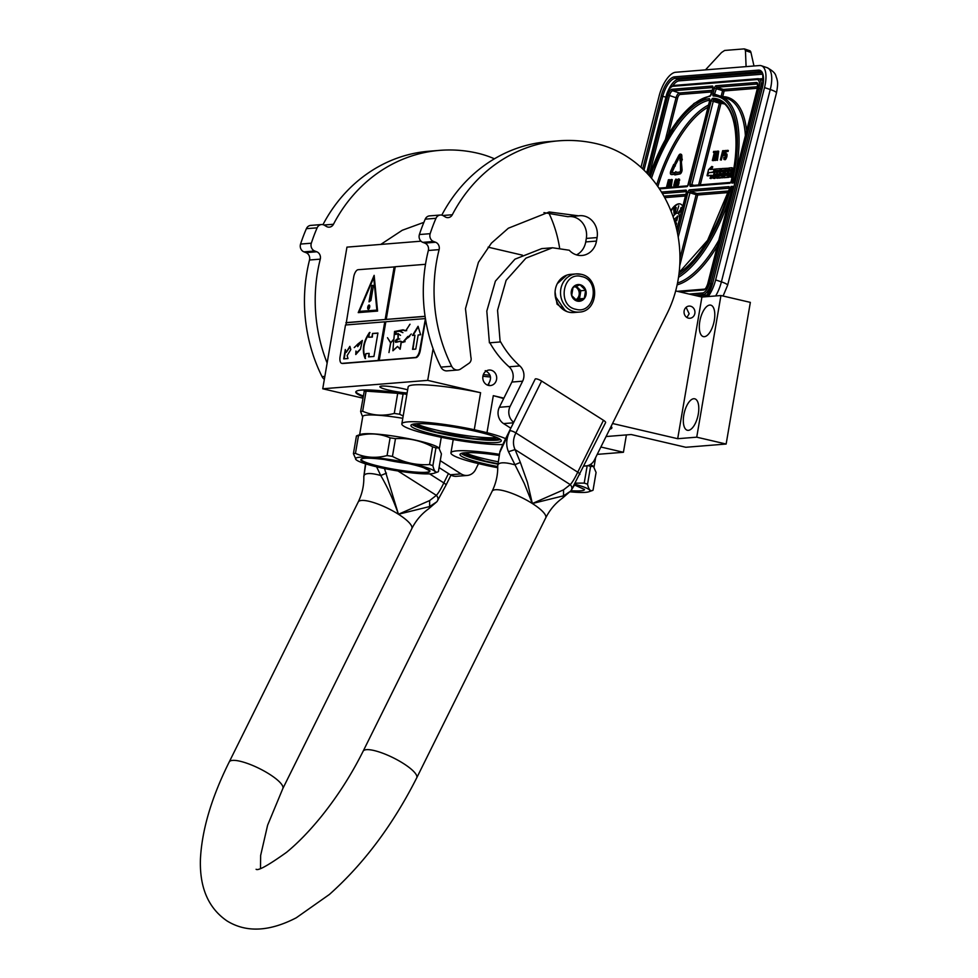 <?xml version="1.0" encoding="UTF-8"?>
<svg xmlns="http://www.w3.org/2000/svg" width="978" height="978" viewBox="0 0 978 978"><rect width="100%" height="100%" fill="white"/><g stroke="black" fill="none" stroke-linecap="round" stroke-linejoin="round"><path stroke-width="1.47" d="M487.826 385.234L488.315 384.22C492.032 378.315 491.005 373.792 485.235 370.662M488.352 384.904L488.804 384.183A42.726 5.281 -170.3 0 1 488.902 384.207M401.836 423.877L408.156 386.885A55.061 6.809 9.7 0 1 480.589 392.716L474.269 429.709A55.061 6.809 -170.3 0 0 401.836 423.877A55.061 6.809 -170.3 0 0 431.371 435.137A55.061 6.809 -170.3 0 0 502.851 444.525M505.638 438.67A55.061 6.809 -170.3 0 0 486.983 432.667L493.303 395.674A55.061 6.809 9.7 0 1 503.658 398.608M498.756 455.369A45.844 5.66 -170.3 0 0 460.027 454.415A45.844 5.66 -170.3 0 0 484.623 463.792A45.844 5.66 -170.3 0 0 497.729 466.555M497.729 467.716A55.061 6.809 -170.3 0 1 487.056 465.589L474.33 462.631A55.061 6.809 -170.3 0 1 450.944 452.863L453.217 439.562M499.037 454.244A55.061 6.809 -170.3 0 0 450.944 452.863M497.692 464.122A45.844 5.66 -170.3 0 1 485.015 461.457A45.844 5.66 9.7 0 1 461.237 453.425M497.79 461.702A43.68 5.403 -170.3 0 1 486.347 459.269A43.68 5.403 9.7 0 1 465.43 452.728M407.655 389.819A16.993 2.103 -170.3 0 0 404.281 388.963A16.993 2.103 -170.3 0 0 379.892 386.713A16.993 2.103 -170.3 0 0 389.012 390.185A16.993 2.103 -170.3 0 0 407.105 392.997M611.079 426.445A51.467 6.357 9.7 0 1 611.886 427.875A51.467 6.357 9.7 0 1 609.685 429.244M363.156 396.701A51.467 6.357 9.7 0 1 355.772 391.97A51.467 6.357 9.7 0 1 406.897 394.256M362.899 398.156L322.74 388.779L427.704 380.369L480.589 392.716M600.871 447.007L623.426 452.276L597.216 454.367M612.534 423.498L677.693 438.706L696.727 437.178L726.141 444.036L685.81 447.276L631.189 434.525L606.067 436.543M493.303 395.674L503.89 398.144M322.74 388.779L346.958 247.128L421.005 241.187M488.095 247.153L522.399 255.16M675.664 290.931L701.911 297.043L720.945 295.527L750.346 302.385L726.141 444.036M623.426 452.276L626.397 434.917M611.873 427.508A51.467 6.357 9.7 0 1 610.064 428.474M363.266 395.992A51.467 6.357 9.7 0 1 355.906 391.628M696.727 437.178L720.945 295.527M714.319 320.307A16.161 7.005 -76.9 0 0 710.737 305.148A16.161 7.005 -76.9 0 0 699.796 321.469A16.161 7.005 -76.9 0 0 703.39 336.615A16.161 7.005 -76.9 0 0 714.319 320.307M698.316 413.963A16.161 7.005 -76.9 0 0 694.722 398.804A16.161 7.005 -76.9 0 0 683.793 415.124A16.161 7.005 -76.9 0 0 687.375 430.271A16.161 7.005 -76.9 0 0 698.316 413.963M677.693 438.706L701.911 297.043M688.475 318.143A6.1 5.452 85.4 0 0 689.979 318.253A6.1 5.452 85.4 0 0 694.942 312.581A6.1 5.452 85.4 0 0 690.517 306.2A6.1 5.452 85.4 0 0 689.001 306.09A6.1 5.452 85.4 0 0 684.05 311.762A6.1 5.452 85.4 0 0 688.475 318.143M491.054 370.197A7.775 6.944 -94.6 0 1 496.69 378.327A7.775 6.944 -94.6 0 1 490.369 385.564A7.775 6.944 -94.6 0 1 488.45 385.418A7.775 6.944 -94.6 0 1 482.802 377.276A7.775 6.944 -94.6 0 1 489.122 370.051A7.775 6.944 -94.6 0 1 491.054 370.197M474.269 429.709L486.983 432.667M427.704 380.369L433.107 348.767M388.266 392.202L381.762 390.87L379.757 390.931L381.371 391.726M476.702 431.506A45.844 5.66 -170.3 0 0 410.919 425.43A45.844 5.66 -170.3 0 0 435.503 434.807A45.844 5.66 -170.3 0 0 501.286 440.882A45.844 5.66 -170.3 0 0 476.702 431.506M482.912 376.249A41.651 5.147 -170.3 0 0 490.479 376.995M416.322 423.731A43.68 5.403 9.7 0 0 437.239 430.271A43.68 5.403 -170.3 0 0 496.751 437.484M500.479 439.538A45.844 5.66 -170.3 0 1 435.907 432.459A45.844 5.66 9.7 0 1 412.117 424.428M483.364 374.586A39.254 4.853 -170.3 0 0 490.051 375.222M500.015 439.183L475.002 438.755L436.127 432.093L412.679 424.256M497.704 463.719L485.235 461.09L461.799 453.242M680.529 170.942L679.71 172.104L675.639 172.434L675.859 171.59L674.49 173.289L674.832 174.94L675.052 174.096L679.294 173.754A2.897 1.222 -71.4 0 0 681.299 170.881A2.897 1.222 -71.4 0 0 681.483 169.5L681.324 161.297L680.443 162.177L680.529 170.942M674.832 174.94L679.918 173.962A2.897 1.222 -71.4 0 0 681.923 171.089A2.897 1.222 -71.4 0 0 682.094 169.707L681.324 161.297M640.993 167.324L659.111 96.027A23.937 10.073 -71.4 0 1 675.676 72.262L759.564 65.538A23.937 10.073 -71.4 0 1 761.385 65.758L767.143 67.69A23.937 10.073 108.6 0 1 770.261 89.524L764.503 87.58L715.639 279.916A23.937 10.073 -71.4 0 1 708.243 296.542M764.503 87.58A23.937 10.073 -71.4 0 0 761.385 65.758M753.977 65.991L750.945 52.457A7.176 3.02 108.6 0 0 749.723 50.697L744.6 48.973M744.564 48.961L745.444 50.611L746.092 66.626M744.038 48.9L724.661 50.453L721.507 52.531L705.468 69.878M757.547 88.191L757.595 88.032A5.99 2.518 -71.4 0 0 756.361 82.519L716.079 85.746A2.396 1.002 -71.4 0 0 714.429 88.118L712.974 93.815A2.396 1.002 -71.4 0 0 713.427 96.027A96.345 40.563 -71.4 0 1 731.911 183.069L733.757 182.226M734.258 182.177L733.476 182.935L734.258 182.177M732.302 187.947L731.043 186.505L732.608 186.37L732.803 187.91L707.791 284.036A5.99 2.518 108.6 0 1 703.647 289.977L679.771 291.884M725.285 177.593L728.769 177.36L730.126 173.363L729.099 173.008L729.93 172.947L729.258 176.896L731.116 177.177L732.95 169.964M718.757 174.255L717.779 173.925L718.867 173.839L718.145 177.776L721.581 177.507L723.194 172.483L723.097 171.773L721.507 171.896L721.776 170.416L724.27 169.952L722.363 177.446L724.221 177.727L727.742 177.018L729.099 173.008M722.546 171.81L723.011 170.478L724.16 170.38M719.123 178.094L722.901 177.629M717.363 172.348L715.175 172.397L715.749 170.624L717.84 170.465L715.945 177.959L717.791 178.24L717.999 177.458M716.312 172.311L716.776 170.979L717.73 170.893M729.698 168.167L721.788 168.546L720.321 172.996L720.419 173.693L722.009 173.583L721.593 175.612L719.099 176.077L720.578 168.644L715.554 169.035L712.889 178.204L714.747 178.485L715.749 174.512L716.837 174.426M720.101 176.003L720.664 173.778M727.485 171.419L727.95 170.074L729.233 169.976M726.446 175.49L726.923 173.619L728.341 173.497L727.4 173.155L727.852 171.382L726.336 171.505L726.715 170.013L728.659 169.597L729.075 167.959M711.471 169.365L712.791 166.798L711.764 166.456L708.561 169.646L707.033 175.649L708.096 175.93M715.236 169.292L713.023 172.36L708.708 172.703L707.216 175.637L711.275 175.734M707.216 175.637L711.507 175.282L709.967 178.265L711.006 178.607L713.39 176.223M712.326 160.502L713.329 160.673L715.407 152.495L716.678 151.431L713.634 151.419L713.39 152.397L714.405 152.311L712.326 160.502L714.796 152.287L716.055 151.223M713.39 152.397L714.343 152.58M716.397 160.172L717.4 160.343L718.708 151.272L717.583 151.101L714.233 160.343L715.468 157.959L716.74 157.849L716.788 160.135L718.096 151.064M714.233 160.343L715.236 160.526L716.703 158.118M725.187 151.834L724.82 150.783L722.669 150.698L720.346 159.854L721.348 160.037L722.387 155.942L724.466 154.695M724.246 155.539L725.309 155.71L726.006 154.891L725.407 154.683L726.079 155.196L725.101 158.326L723.806 157.287L723.891 159.377L724.918 159.304L726.348 156.125L725.652 153.705L726.226 151.627L728.072 151.48L728.317 150.502L725.542 150.465L724.246 155.539L725.407 154.683M724.16 159.548L725.529 159.512L726.764 157.116L727.082 154.61L726.031 153.668M681.544 161.37L682.338 159.267L681.287 159.5L681.201 155.6A3.399 1.43 -71.4 0 0 680.554 154.121A3.399 1.43 -71.4 0 0 678.573 155.82L674.942 162.849L675.395 163.632L679.025 156.59A1.675 0.709 108.6 0 1 680.003 155.759A1.675 0.709 108.6 0 1 680.333 156.48L679.967 160.82L680.871 161.333L681.727 159.059M680.26 156.04A1.675 0.709 -71.4 0 0 679.649 156.798L679.025 156.59M675.395 163.632L676.018 163.839L679.649 156.798M681.886 159.108L681.825 155.808A3.399 1.43 -71.4 0 0 681.177 154.328A3.399 1.43 -71.4 0 0 680.835 154.316M671.91 172.727L674.906 165.979M671.348 174.475A2.897 1.222 -71.4 0 0 671.544 174.585A2.897 1.222 -71.4 0 0 671.764 174.622L674.698 174.267M674.649 165.893L675.272 166.101L675.566 163.876L673.732 164.353L671.079 170.331A2.897 1.222 -71.4 0 0 670.92 174.377A2.897 1.222 -71.4 0 0 671.14 174.414L674.05 174.17L674.465 172.531L671.47 172.751L671.531 171.113L674.649 165.893L674.942 163.668M676.324 172.373L675.859 171.59M666.666 186.59L667.571 186.774L668.353 183.705L670.052 182.421L670.358 179.964L668.414 179.72L666.666 186.59L667.73 183.497L669.441 182.214L669.539 179.634M670.382 186.285L671.287 186.48L672.277 179.671L671.287 179.487L668.781 186.419L669.698 184.622L670.639 184.549L670.663 186.272L671.666 179.463M668.781 186.419L669.685 186.602L670.602 184.818M675.725 185.148L676.226 181.932L674.465 182.385L675.395 180.013L676.238 180.661L675.798 179.133L673.732 185.453L674.294 185.979L675.199 184.756L675.407 181.59M674.05 185.991L675.419 185.698M676.006 180.685L676.862 180.869L676.923 179.866L675.994 179.108M675.37 181.59L676.018 180.221M675.37 185.893L676.226 186.077L675.798 185.135L675.37 185.893L675.798 185.135M676.739 185.783L677.864 185.808L678.964 183.277L678.072 179.805L678.915 180.453L678.989 179.439L678.206 179.072L676.421 185.233L677.241 185.6L678.157 183.803L678.28 181.505L677.143 182.165L678.072 179.805M678.683 180.465L679.539 180.661L679.612 179.646L678.671 178.901M682.717 206.224A19.144 8.068 -71.4 0 0 680.321 203.986A19.144 8.068 -71.4 0 0 670.81 210.588M733.818 168.008L732.656 168.815L732.815 169.927L733.647 169.084M731.116 177.177L730.089 176.822L732.119 167.727L729.759 167.898L727.73 175.392L725.407 175.575L725.896 173.265L727.4 173.155M731.825 172.421L730.957 172.128M729.258 176.896L730.089 176.822M725.847 170.135L725.089 169.879L725.92 169.817L724.209 176.578L725.334 177.629M724.221 177.727L723.194 177.385L725.089 169.879M722.363 177.446L723.194 177.385M717.791 178.24L716.764 177.898L717.779 173.925M715.945 177.959L716.764 177.898M716.923 174.108L717.07 172.25M715.749 174.512L714.722 174.17L716.617 174.011M714.747 178.485L713.72 178.143L714.722 174.17M712.889 178.204L713.72 178.143M729.282 169.805L728.659 169.597M728.793 171.712L727.852 171.382M726.923 173.619L725.896 173.265M714.661 169.17L710.211 169.463L711.764 166.456M713.158 172.091L714.515 169.121M709.466 172.641L713.011 172.042M707.033 175.649L708.708 172.397M713.647 175.221L714.698 169.108M709.967 178.265L713.182 175.062M716.422 152.409L715.81 152.201M715.407 152.495L714.796 152.287M713.329 160.673L712.705 160.465M717.4 160.343L716.788 160.135M716.092 158.167L715.468 157.959M715.236 160.526L714.625 160.319M724.747 153.583L724.197 150.575M724.588 154.194L724.282 153.436M724.307 155.025L724.075 154.023M723.903 155.624L723.683 154.817M721.348 160.037L720.725 159.83L721.764 155.734M725.089 150.954L724.466 150.746M725.199 151.517L724.576 151.309M725.309 155.71L724.698 155.502M728.072 151.48L727.705 150.294M726.226 151.627L727.449 151.272M725.652 153.705L724.82 154.536L725.603 151.419M726.923 154.047L726.299 153.839M727.082 154.61L726.471 154.402M727.082 155.368L726.458 155.16M726.96 156.333L726.348 156.125M726.764 157.116L726.141 156.908M726.385 158.106L725.774 157.898M725.994 158.901L725.383 158.693M725.529 159.512L724.918 159.304M725.163 159.732L724.551 159.524M724.735 158.228L724.185 157.262M725.713 155.099L725.101 154.891M674.661 174.377L674.05 174.17M675.664 174.304L675.052 174.096M670.211 181.981L669.6 181.774M670.358 181.395L669.747 181.187M670.052 182.421L669.441 182.214M669.771 183.02L669.148 182.813M669.465 183.473L668.854 183.265M669.196 183.632L668.573 183.424M668.353 183.705L667.73 183.497M667.571 186.774L666.947 186.566M670.358 179.964L669.747 179.756M670.431 180.392L669.82 180.184M670.431 180.954L669.808 180.747M671.287 186.48L670.663 186.272M670.321 184.83L669.698 184.622M669.685 186.602L669.074 186.395M676.287 183.497L675.664 183.289M676.373 182.776L675.761 182.568M676.091 184.231L675.48 184.023M675.822 184.964L675.199 184.756M675.187 186.016L674.563 185.808M674.906 186.187L674.294 185.979M676.8 179.451L676.189 179.243M676.923 179.866L676.311 179.659M676.923 180.441L676.299 180.233M676.862 180.869L676.238 180.661M676.006 180.221L675.395 180.013M675.798 180.527L675.175 180.319M675.59 180.979L674.967 180.771M675.431 181.419L674.808 181.211M676.226 181.932L675.602 181.725M676.348 182.348L675.725 182.14M676.226 186.077L675.602 185.869M678.964 183.277L678.353 183.069M679.062 182.556L678.439 182.348M678.781 184.011L678.157 183.803M678.5 184.756L677.876 184.549M678.206 185.343L677.595 185.135M677.864 185.808L677.241 185.6M677.595 185.967L676.972 185.759M679.49 179.231L678.866 179.023M679.612 179.646L678.989 179.439M679.6 180.221L678.989 180.013M679.539 180.661L678.915 180.453M678.475 180.319L677.852 180.111M678.267 180.759L677.656 180.551M678.109 181.199L677.497 180.991M678.903 181.712L678.28 181.505M679.025 182.128L678.414 181.92M680.529 204.06A19.144 8.068 -71.4 0 0 671.006 211.065M733.61 167.923L732.779 169.61L733.61 167.923M730.713 171.162L729.551 171.248L729.991 169.487L731.092 169.671L730.713 171.162L731.018 169.83L729.991 169.487M719.307 172.067L718.231 172.152L718.806 170.38L719.649 170.319L719.307 172.067M716.874 157.079L715.725 157.177L717.644 151.859L716.874 157.079M722.07 154.561L722.803 151.639L724.013 151.541L723.512 154.255L722.07 154.561M667.95 182.617L668.512 180.429L669.404 180.355L669.025 182.385L667.95 182.617M670.749 183.974L669.893 184.035L671.324 180.062L670.749 183.974M675.395 183.461L674.197 185.27L674.539 182.813L675.272 182.324L675.395 183.461M678.072 183.241L676.874 185.05L677.228 182.593L677.95 182.104L678.072 183.241M676.373 227.984A9.572 4.034 -71.4 0 0 678.011 224.732M679.441 219.145A9.572 4.034 -71.4 0 0 677.681 213.192A9.572 4.034 -71.4 0 0 672.986 216.407M677.057 211.59L678.769 205.857M680.627 208.375L681.201 208.082L680.945 209.219L678.573 212.165L679.209 213.106L678.989 211.823L681.36 208.681L681.421 207.446L680.835 208.094M679.209 213.106L681.776 208.827L681.25 207.385M673.866 210.319L673.952 213.314L674.539 212.886M674.514 212.043L674.417 208.473L673.671 210.246M675.297 211.651L676.263 207.666L675.48 207.067L674.747 208.766L675.639 207.947M675.578 207.715L674.404 212.837L675.945 212.14L675.578 211.444L674.698 212.092L675.651 207.043M716.446 157.116L717.167 155.111M722.754 154.512L723.427 151.847L722.803 151.639M723.427 151.847L724.16 151.786M668.634 182.568L668.512 180.429M670.615 183.986L670.835 183.351M674.661 185.123L674.025 184.854M674.637 185.062L674.038 184.426M674.661 184.634L674.111 183.986M674.722 184.194L674.221 183.546M674.832 183.754L674.38 183.106M677.338 184.915L676.703 184.634M677.326 184.842L676.727 184.206M677.338 184.414L676.788 183.778M677.399 183.986L676.898 183.338M677.522 183.546L677.057 182.898M677.778 213.228A9.572 4.034 -71.4 0 0 673.072 216.664M680.052 216.554L680.602 214.561M677.583 226.444L677.143 228.18M673.952 213.314L674.001 208.326M675.945 212.14L675.578 211.444M674.404 212.837L675.541 212.006M674.844 222.25L675.945 220.001L676.788 220.771L677.888 216.15L675.016 218.607L674.514 221.138M675.016 222.862L676.226 220.405M675.236 223.62L675.529 224.72M675.749 225.515L676.568 223.314L675.798 222.629L675.138 223.277M676.385 220.637L677.473 216.016M676.421 222.898L675.798 222.629M676.421 224.231L676.14 223.522M676.238 224.708L676.018 224.096M686.898 317.483L689.16 313.779L686.079 307.337M580.834 274.268A19.144 17.091 85.4 0 0 576.103 273.913L570.614 274.353A19.144 17.091 85.4 0 0 555.064 292.153A19.144 17.091 85.4 0 0 568.939 312.178A19.144 17.091 85.4 0 0 573.67 312.532L579.159 312.092C598.67 311.615 600.211 277.618 580.981 274.28L576.103 273.913A19.144 17.091 85.4 0 0 560.541 291.713A19.144 17.091 85.4 0 0 574.428 311.737A19.144 17.091 85.4 0 0 579.159 312.092M581.507 276.529C562.705 271.089 556.763 305.894 575.908 309.305C594.697 314.745 600.651 279.94 581.507 276.529M580.113 284.72A8.374 7.482 85.4 0 0 571.348 291.199A8.374 7.482 85.4 0 0 577.301 301.114A8.374 7.482 85.4 0 0 586.054 294.635A8.374 7.482 85.4 0 0 580.113 284.72M580.052 284.806L573.059 287.398L571.678 295.503L577.277 301.028L584.282 298.449L585.663 290.332L580.052 284.806M585.663 290.332L580.859 290.723L576.176 286.102M584.282 298.449L579.477 298.828L580.859 290.723M575.431 286.383A7.176 6.406 85.4 0 1 578.059 287.96A7.176 6.406 85.4 0 1 580.174 294.781A7.176 6.406 85.4 0 1 576.03 300.099L579.477 298.828M575.712 299.855A7.176 6.406 85.4 0 0 579.221 292.984A7.176 6.406 85.4 0 0 574.832 286.615M565.321 310.845L555.272 296.285M559.978 279.745L566.763 275.173M566.788 311.505L557.02 304.109L555.064 291.945M557.264 283.693L566.812 275.16M593.047 490.186L596.079 472.447L593.463 466.445L590.578 466.482L587.546 484.22C588.768 489.807 590.602 491.8 593.047 490.186L592.301 490.553M571.042 490.687A34.853 4.303 9.7 0 0 584.489 489.44L574.526 485.027L570.712 491.09M574.93 484.269A40.453 5 9.7 0 1 588.829 491.775A40.453 5 9.7 0 1 570.052 491.812M575.529 483.132L584.208 483.108L587.179 465.772M587.925 465.589A45.477 5.623 9.7 0 1 590.578 466.482M584.208 483.108A45.477 5.623 9.7 0 1 587.546 484.22M590.235 464.587A40.453 5 9.7 0 1 593.194 466.237A40.453 5 9.7 0 1 593.34 466.359M396.934 392.801A45 5.562 9.7 0 1 400.528 393.327A45 5.562 9.7 0 1 404.171 393.889L403.083 394.146A45.477 5.623 -170.3 0 0 400.381 393.718A45.477 5.623 -170.3 0 0 397.704 393.327L366.102 391.139L362.655 411.249C372.581 415.577 383.119 416.31 394.268 413.437L397.704 393.327M356.139 459.77L353.413 453.682A45.477 5.623 -170.3 0 1 355.454 453.389C365.381 457.728 375.907 458.462 387.068 455.577L390.1 437.851A45.477 5.623 -170.3 0 1 392.777 438.242A45.477 5.623 9.7 0 1 395.479 438.657C408.462 437.802 420.821 440.528 432.582 446.812A45.477 5.623 9.7 0 1 435.919 447.924L438.804 447.887L441.42 453.89L438.389 471.628C435.943 473.242 434.11 471.249 432.887 465.662L435.919 447.924M387.068 455.577A45.477 5.623 -170.3 0 1 389.745 455.98A45.477 5.623 9.7 0 1 392.447 456.396L395.479 438.657M394.268 413.437A45.477 5.623 -170.3 0 1 396.946 413.828A45.477 5.623 9.7 0 1 399.647 414.244L403.083 394.146M437.643 471.995L438.389 471.628M353.413 453.682L356.444 435.956L357.239 435.577M355.454 453.389L358.486 435.65A45.477 5.623 -170.3 0 0 356.444 435.956M358.486 435.65C369.635 432.814 380.173 433.547 390.1 437.851M383.865 459.379A32.836 4.059 -170.3 0 0 401.176 462.594A32.836 4.059 9.7 0 0 408.339 463.56M400.198 470.687C378.963 467.227 365.87 463.768 360.919 460.308C360.063 457.459 369.965 457.459 390.638 460.308C411.872 463.768 424.953 467.227 429.904 470.687C430.76 473.535 420.858 473.535 400.198 470.687M356.298 459.904A40.453 5 -170.3 0 1 389.941 459.55A40.453 5 9.7 0 1 434.171 473.218A40.453 5 9.7 0 1 400.894 471.445A40.453 5 -170.3 0 1 356.298 459.904L356.029 459.684M438.682 447.802A40.453 5 9.7 0 0 438.535 447.679A40.453 5 9.7 0 0 393.938 436.139A40.453 5 -170.3 0 0 360.662 434.366L357.178 435.601M392.447 456.396C404.195 462.716 416.567 465.442 429.55 464.55L432.582 446.812M429.55 464.55A45.477 5.623 9.7 0 1 432.887 465.662M359.635 434.733L362.74 416.53A40.453 5 -170.3 0 1 397.141 417.41A40.453 5 9.7 0 1 402.789 418.303M362.667 416.958L360.613 411.542L364.281 391.127A45 5.562 9.7 0 1 367.031 390.735M362.655 411.249A45.477 5.623 -170.3 0 0 360.613 411.542M364.048 391.432A45.477 5.623 9.7 0 1 366.102 391.139M404.171 393.889L406.86 394.489M399.647 414.244L403.18 416.005M450.968 475.137L445.968 485.21A4.792 1.198 -153.6 0 0 443.829 482.912C440.968 488.914 438.486 493.071 436.371 495.357L429.648 500.565L398.449 514.257C393.523 500.223 387.618 487.301 380.735 475.504L376.603 466.799M397.985 470.993L436.371 495.357C438.401 497.631 438.511 499.807 436.714 501.873L429.635 506.555L398.449 514.257L384.513 468.548M436.714 501.873L428.572 508.866A36.467 9.169 -153.6 0 0 429.635 506.555L429.648 500.565M365.882 463.132L363.828 476.861A36.467 9.169 26.4 0 1 363.816 476.726A36.467 9.169 26.4 0 1 380.735 475.516L386.457 473.156M365.479 463.816L363.816 476.641M520.357 462.435L527.435 482.362L532.35 503.523L563.536 489.844L563.536 495.822A36.467 9.169 26.4 0 1 562.46 498.132L571.054 490.675L605.602 422.594A4.792 1.198 -153.6 0 0 603.475 420.296L577.729 472.178L515.871 432.924A4.792 1.198 -153.6 0 0 509.978 430.711A4.792 1.198 26.4 0 0 509.44 430.968L535.186 379.085A4.792 1.198 -153.6 0 1 541.616 381.041L515.871 432.924C512.973 438.951 512.704 444.513 515.076 449.599L520.357 462.435L514.636 464.782A36.467 9.169 -153.6 0 0 497.716 466.005A36.467 9.169 -153.6 0 0 497.716 466.139L499.782 452.411L509.978 430.711C506.213 438.376 505.724 445.381 508.487 451.714L524.281 483.462L532.35 503.523L563.536 495.822L570.614 491.139C572.411 489.073 572.289 486.91 570.272 484.623C572.362 482.374 574.844 478.23 577.729 472.178A4.792 1.198 26.4 0 1 579.868 474.477L579.868 474.477A4.792 1.198 26.4 0 1 579.856 474.489M497.716 465.919L499.782 452.411M563.536 489.844L570.272 484.623L515.076 449.599L508.487 451.714M541.616 381.041L603.475 420.296M324.354 379.317A7.176 6.406 -94.6 0 1 322.068 376.64A153.204 136.749 -94.6 0 1 306.872 272.556A153.204 136.749 -94.6 0 1 309.513 260.014A5.99 5.342 85.4 0 0 305.992 252.63L303.962 251.859A5.99 5.342 -94.6 0 1 300.564 244.06A167.556 149.573 -94.6 0 1 306.383 228.681A5.99 5.342 -94.6 0 1 310.723 225.405L321.481 224.549A5.99 5.342 85.4 0 0 317.141 227.825A167.556 149.573 -94.6 0 0 311.322 243.204A5.99 5.342 85.4 0 0 314.708 251.004L316.75 251.774A5.99 5.342 -94.6 0 1 320.271 259.146L309.513 260.014M327.141 363.046A153.204 136.749 -94.6 0 1 317.618 271.688A153.204 136.749 -94.6 0 1 320.271 259.146M380.784 244.414L402.264 230.258L423.877 222.361M461.09 473.902A11.968 10.685 85.4 0 0 467.191 475.455L456.445 476.31A11.968 10.685 -94.6 0 1 450.332 474.758L461.09 473.902L440.259 460.675M467.191 475.455A11.968 10.685 85.4 0 0 475.614 469.477L478.523 463.609M321.481 224.549A5.99 5.342 85.4 0 1 324.451 225.27L326.346 226.419A5.99 5.342 -94.6 0 0 329.317 227.153A5.99 5.342 -94.6 0 0 333.474 224.255A153.204 136.749 -94.6 0 1 439.831 150.355A153.204 136.749 -94.6 0 1 477.68 153.216A114.903 102.568 -94.6 0 1 494.428 158.803M548.744 212.776A114.903 102.568 -94.6 0 1 559.587 247.899M450.332 474.758L439.073 467.606M322.96 224.659A153.204 136.749 -94.6 0 1 429.073 151.223L439.831 150.355M440.907 367.117L451.665 366.261A7.176 6.406 85.4 0 0 457.826 370.002L447.068 370.87A7.176 6.406 -94.6 0 1 440.907 367.117A153.204 136.749 -94.6 0 1 425.711 263.033A153.204 136.749 -94.6 0 1 428.352 250.49A5.99 5.342 85.4 0 0 424.831 243.106L422.802 242.336A5.99 5.342 -94.6 0 1 419.403 234.537A167.556 149.573 -94.6 0 1 425.222 219.158A5.99 5.342 -94.6 0 1 429.562 215.881L440.32 215.026A5.99 5.342 85.4 0 0 435.98 218.302A167.556 149.573 -94.6 0 0 430.161 233.681A5.99 5.342 85.4 0 0 433.547 241.48L435.589 242.251A5.99 5.342 -94.6 0 1 439.11 249.622L428.352 250.49M451.665 366.261A153.204 136.749 -94.6 0 1 436.457 262.165A153.204 136.749 -94.6 0 1 439.11 249.622M457.826 370.002A7.176 6.406 85.4 0 0 460.675 368.987L469.012 363.278A5.147 4.597 85.4 0 0 470.919 357.337L465.479 308.681L478.413 262.324L491.421 243.131L508.352 228.216L549.196 211.981L578.573 215.832A18.191 16.235 -94.6 0 1 579.661 215.698A18.191 16.235 -94.6 0 1 597.081 237.568L596.482 241.077A18.191 16.235 -94.6 0 1 581.971 255.478A18.191 16.235 -94.6 0 1 569.257 250.234L552.497 247.764L525.932 258.155L506.139 280.295L497.557 310.295L500.161 341.958L489.403 342.826L486.812 311.077L495.406 281.126L514.966 259.17L541.751 248.62L552.497 247.764M510.809 428.193L503.584 423.596A11.968 10.685 -94.6 0 1 499.355 407.276L510.113 406.408L522.631 381.188A11.968 10.685 -94.6 0 0 519.819 365.931A93.118 83.118 -94.6 0 1 500.528 341.713L500.161 341.958M510.113 406.408A11.968 10.685 85.4 0 0 513.731 422.325M584.123 465.895A11.968 10.685 85.4 0 0 586.042 465.931A11.968 10.685 85.4 0 0 594.453 459.953L667.277 313.192A114.903 102.568 -94.6 0 0 596.519 143.693A153.204 136.749 -94.6 0 0 558.67 140.832A153.204 136.749 -94.6 0 0 452.313 214.744A5.99 5.342 -94.6 0 1 448.156 217.629A5.99 5.342 -94.6 0 1 445.186 216.896L443.291 215.747A5.99 5.342 85.4 0 0 440.32 215.026M578.573 215.832L567.815 216.688L543.939 212.617M570.003 216.517A18.191 16.235 -94.6 0 1 586.323 238.424L585.724 241.933A18.191 16.235 -94.6 0 1 576.507 254.879M499.355 407.276L511.873 382.056A11.968 10.685 85.4 0 0 509.061 366.799A93.118 83.118 -94.6 0 1 489.892 342.789M441.799 215.136A153.204 136.749 -94.6 0 1 547.912 141.7L558.67 140.832M342.019 363.364A7.176 3.117 -76.9 0 0 342.324 363.474A7.176 3.117 -76.9 0 0 342.752 363.51L415.894 357.642A7.176 3.117 -76.9 0 0 420.32 350.368L425.577 319.574M378.156 360.466L384.757 321.835L345.503 324.989L340.099 356.591A7.176 3.117 -76.9 0 0 341.701 363.327A7.176 3.117 -76.9 0 0 342.129 363.364L415.259 357.496A7.176 3.117 -76.9 0 0 419.684 350.222L425.442 318.694M395.222 266.86L358.131 269.708A7.176 3.117 -76.9 0 0 353.706 276.982L345.943 324.953M425.491 264.304L395.246 266.725L386.237 319.415L425.088 316.432M345.295 349.513L343.706 358.877L347.997 358.535L347.129 355.613L350.821 349.549L349.867 346.359L346.175 352.422L345.295 349.513M377.924 333.046L372.545 333.474L371.946 336.982L368.718 337.239L369.537 332.447C363.217 341.664 361.738 350.32 365.1 358.437L365.919 353.633L369.146 353.376L368.547 356.884L373.926 356.457L377.924 333.046M354.219 347.569L357.508 344.476L357.679 346.64L362.312 340.589L360.466 349.06L356.395 352.948L355.955 351.029L355.772 354.537L360.479 349.195L362.349 340.442L357.716 346.493L357.532 344.329L354.317 347.593M361.982 340.76L357.532 344.293L361.982 340.76M345.906 322.642L385.161 319.5L346.322 322.74M374.146 275.344L358.229 312.618L377.581 311.077L374.146 275.344M394.171 266.811L385.161 319.5M384.757 321.835L378.572 360.576M394.586 266.908L385.576 319.598M425.075 316.297L386.237 319.415M425.088 318.608L385.833 321.75L379.232 360.381M420.613 334.782L418.071 326.297L412.52 335.43L414.953 335.234L412.533 349.354L415.772 349.097L418.181 334.977L420.613 334.782M405.809 330.625L410.026 324.231L405.809 330.625L406.665 330.674L405.063 330.466M400.161 349.232L401.42 341.774L402.838 342.41L411.261 333.999L407.533 337.875L407.863 336.432L402.899 342.178L400.589 341.188L396.383 342.153L396.775 339.256L398.156 339.342L398.254 333.608L395.87 334.231L395.124 333.388L396.579 331.518L399.611 331.236L402.887 332.654L399.733 331.029L403.058 330.148L406.665 330.674M395.295 333.425L396.457 331.566L395.271 333.18M405.613 330.613L403.046 329.818L394.733 331.456M392.973 350.747L397.667 346.432M393.743 339.293L390.711 342.679L387.484 337.716L390.613 342.887L388.963 352.557L390.723 342.875L393.706 339.549M345.576 350.442L344.146 358.84M346.175 352.422L350.026 346.884M372.545 333.474L372.361 337.08L368.718 337.239M377.899 333.18L372.96 333.571M369.146 353.376L368.987 356.848M369.965 332.544C363.645 341.75 362.166 350.405 365.515 358.535M374.232 276.236L358.706 312.581M414.953 335.234L412.985 349.317M418.229 326.823L413.022 335.393M403.022 329.818L398.987 330.894M403.058 330.148L405.271 330.87M399.904 331.065L399.158 330.931M399.819 331.041L395.442 331.933M398.266 333.853L400.552 335.332M399.757 338.963L398.229 339.109L397.985 333.804M397.899 339.036L396.493 339.403M400.601 341.444L402.924 342.434M405.112 341.664L402.899 342.178M400.699 341.212L398.987 341.359M397.056 342.141L395.919 342.117M398.364 333.632L397.508 333.742M399.611 331.236L402.899 332.618M396.799 339.329L396.053 342.153M396.432 342.166L396.249 342.153C394.88 341.725 395.026 340.772 396.665 339.305M409.733 336.285L407.704 337.911M400.295 341.371L395.564 342.288L398.009 339.06L397.948 333.791L395.564 334.415L394.562 331.408L392.863 350.723L397.557 346.408L400.051 349.219L401.188 341.713M395.687 334.439L395.149 331.701M405.943 330.637L409.843 324.354M377.276 310.075L359.354 311.383L373.743 277.691L377.276 310.075L359.354 311.383M396.176 333.156L395.564 333.254M373.743 277.691L376.848 309.977M367.74 307.214A2.152 0.929 -76.9 0 0 368.217 309.244A2.152 0.929 -76.9 0 0 369.672 307.068A2.152 0.929 -76.9 0 0 369.195 305.038A2.152 0.929 -76.9 0 0 367.74 307.214M371.884 285.429L369.012 301.823L370.906 300.527L373.303 286.468L373.034 285.356L371.884 285.429L369.281 301.811M369.391 305.148A2.152 0.929 -76.9 0 0 368.156 307.312A2.152 0.929 -76.9 0 0 368.437 309.231M373.193 285.466L372.312 285.527M682.094 169.707L681.483 169.5M642.693 168.901L661.262 95.856A19.144 8.068 108.6 0 1 674.514 76.846L758.402 70.123A19.144 8.068 108.6 0 1 762.351 87.751L712.791 282.838A19.144 8.068 108.6 0 1 706.483 296.676M644.013 170.172L662.827 96.15A17.959 7.555 108.6 0 1 675.26 78.338L759.148 71.614A17.959 7.555 108.6 0 1 760.505 71.773C762.864 70.306 763.439 75.648 762.217 87.8L762.314 87.91M661.262 95.856L665.908 97.189M674.514 76.846A1.198 1.064 85.4 0 0 675.26 78.338L678.341 79.377L761.74 72.69M758.402 70.123A1.198 1.064 85.4 0 0 759.148 71.614L761.483 72.396M762.351 87.751L712.742 282.997M712.791 282.838L706.25 296.701M715.651 295.943A23.937 10.073 108.6 0 0 721.397 281.86A11.968 1.932 -165.7 0 1 727.62 285.234L776.483 92.898A11.968 1.932 -165.7 0 0 770.261 89.524L721.397 281.86L715.639 279.916M667.668 91.81A17.959 7.555 108.6 0 1 678.341 79.377A1.198 1.064 85.4 0 1 679.074 80.868L762.559 74.181M745.444 50.611L750.945 52.457M672.73 85.746A16.76 7.054 108.6 0 1 679.074 80.868M763.366 79.181A11.968 5.037 -71.4 0 0 761.801 78.729L759.258 78.925M761.801 78.729A1.198 1.064 -94.6 0 1 761.055 79.536M763.195 82.519A10.77 4.535 -71.4 0 0 761.3 79.621L759.038 78.851A10.77 4.535 108.6 0 1 760.444 88.68L761.874 89.157M706.458 296.432A1.198 1.064 85.4 0 0 705.676 295.222A10.77 4.535 -71.4 0 0 708.121 293.95M697.033 295.906L705.676 295.222L703.414 294.451L694.025 295.209M674.331 85.477A1.198 1.064 85.4 0 0 673.952 85.428L757.828 78.717A1.198 1.064 85.4 0 1 758.219 78.766A10.77 4.535 108.6 0 1 759.038 78.851L757.828 78.717A1.198 1.064 85.4 0 0 756.899 79.56A9.572 4.034 108.6 0 1 758.879 88.375L709.307 283.461A9.572 4.034 108.6 0 1 702.681 292.96L689.074 294.06M758.879 88.375L760.444 88.68L710.872 283.767L712.29 284.243M709.307 283.461L710.872 283.767A10.77 4.535 108.6 0 1 703.414 294.451A1.198 1.064 -94.6 0 1 702.681 292.96M646.776 172.959L666.385 95.783A9.572 4.034 108.6 0 1 673.011 86.284L756.899 79.56M646.678 172.862L666.25 95.832C667.693 90.098 670.26 86.626 673.952 85.428A1.198 1.064 85.4 0 0 673.011 86.284M757.595 88.032L733.476 182.935L731.911 183.069M678.83 275.136A96.345 40.563 -71.4 0 0 731.043 186.505M647.852 174.108L667.901 95.221A5.99 2.518 108.6 0 1 672.045 89.279L712.314 86.052A2.396 1.002 108.6 0 1 712.815 88.252L711.361 93.949A2.396 1.002 108.6 0 1 709.759 96.321A96.345 40.563 -71.4 0 0 649.526 175.954M729.722 183.241L690.517 186.382A2.396 1.002 108.6 0 1 690.016 184.182L711.226 100.697A2.396 1.002 108.6 0 1 712.938 98.313A93.949 39.56 108.6 0 1 731.41 180.759A2.396 1.002 108.6 0 1 729.722 183.241A1.198 1.064 -94.6 0 1 730.493 182.421L691.446 185.539A1.198 1.064 -94.6 0 0 690.517 186.382M650.297 176.835A93.949 39.56 108.6 0 1 709.074 98.619A2.396 1.002 108.6 0 1 709.612 100.82L688.402 184.304A2.396 1.002 108.6 0 1 686.752 186.688L659.441 188.876M661.483 192.067L685.871 190.123A2.396 1.002 108.6 0 1 686.373 192.324L676.825 229.903M677.534 233.302L687.986 192.189A2.396 1.002 108.6 0 1 689.637 189.818L728.855 186.676A2.396 1.002 108.6 0 1 729.319 188.986A93.949 39.56 108.6 0 1 679.099 272.948M714.466 95.172L720.334 96.15A97.543 41.064 108.6 0 0 714.771 95.221A1.198 1.076 90.6 0 0 713.427 96.027M745.395 135.587A97.543 41.064 -71.4 0 0 726.911 98.362L720.334 96.15A97.543 41.064 108.6 0 1 735.285 175.38M733.476 182.507L757.461 88.081L757.437 84.035A4.792 2.017 -71.4 0 0 757.094 84.01L716.825 87.238L714.539 94.12L712.974 93.815M721.116 96.406L714.539 94.12L714.637 95.172M746.63 130.71A98.741 41.577 -71.4 0 0 722.693 96.639L721.128 96.333L722.571 90.636L714.429 88.118M722.595 96.908A1.198 1.076 -89.4 0 0 722.693 96.639L724.148 90.942L722.571 90.636L723.402 89.45L716.825 87.238A1.198 1.064 -94.6 0 1 716.079 85.746M757.522 84.157L757.094 84.01A1.198 1.064 -94.6 0 1 756.361 82.519M703.647 289.977A1.198 1.064 -94.6 0 1 704.576 289.121C705.444 288.987 706.471 287.3 707.656 284.085L732.351 186.908M678.512 277.324A97.543 41.064 -71.4 0 0 730.334 194.83M667.901 95.221L669.465 95.514A4.792 2.017 108.6 0 1 672.778 90.771L712.791 87.555M649.135 175.514L669.465 95.514L676.055 97.739A4.792 2.017 108.6 0 1 679.368 92.983L712.155 90.355M672.045 89.279A1.198 1.064 85.4 0 0 672.778 90.771L679.368 92.983A1.198 1.064 85.4 0 1 680.101 94.475L711.752 91.932M712.314 86.052A1.198 1.064 85.4 0 0 712.791 87.397M709.759 96.321A1.198 1.064 -99.5 0 1 710.468 95.514L710.59 95.477M691.654 185.514L713.647 99.805A92.751 39.059 108.6 0 1 718.806 100.685C734.918 105.001 741.141 140.355 731.275 180.832L731.361 180.954M690.016 184.182L694.087 185.319M711.226 100.697L719.38 103.216L720.236 102.018A92.751 39.059 108.6 0 1 721.923 102.128M712.938 98.313A1.198 1.076 91 0 0 713.647 99.805L720.236 102.018A1.198 1.076 91 0 1 720.945 103.509L719.38 103.216L698.61 184.964M731.41 180.759L730.652 182.397M686.752 186.688A1.198 1.064 -94.6 0 1 687.51 185.869M651.507 178.253A92.751 39.059 108.6 0 1 709.6 100.159M709.074 98.619A1.198 1.064 80.2 0 0 709.6 99.988M662.375 193.546L686.348 191.627M685.871 190.123A1.198 1.064 85.4 0 0 686.348 191.468M678.219 237.079L690.382 191.309L729.319 188.192M687.986 192.189L696.128 194.708L696.959 193.522L728.634 190.979M689.637 189.818A1.198 1.064 85.4 0 0 690.382 191.309L696.959 193.522A1.198 1.064 85.4 0 1 697.705 195.013L696.128 194.708L679.967 258.363M728.855 186.676A1.198 1.064 85.4 0 0 729.319 188.033M757.412 88.277L724.148 90.942A1.198 1.064 85.4 0 0 723.402 89.45L757.73 86.7M677.51 283.033A97.543 41.064 -71.4 0 0 718.806 240.221M665.553 139.047L676.055 97.739L677.62 98.032A3.594 1.516 108.6 0 1 680.101 94.475M656.703 184.915A92.751 39.059 108.6 0 1 708.414 105.098M663.903 196.175L685.712 194.426M677.131 284.855A98.741 41.577 -71.4 0 0 717.351 245.967M668.475 134.023L677.62 98.032M700.285 184.83L720.945 103.509A91.565 38.545 108.6 0 1 724.356 103.912M657.864 186.553A91.565 38.545 108.6 0 1 707.852 107.323M664.722 197.654L685.309 196.003M679.734 265.71L697.705 195.013L728.182 192.568M732.62 171.272L731.581 170.93M732.057 173.473L731.031 173.13M729.307 176.602L728.28 176.248M728.769 177.36L727.742 177.018M725.395 177.629L724.356 177.287M723.011 170.478L721.984 170.135M722.815 170.759L721.776 170.416M722.119 171.847L721.471 171.627M722.608 177.849L721.581 177.507M719.233 178.13L718.194 177.776M716.776 170.979L715.749 170.624M716.581 171.26L715.554 170.918M719.686 176.04L719.038 175.82M721.507 174.047L720.48 173.705M727.95 170.074L726.923 169.732M727.742 170.368L726.715 170.013M726.018 175.527L725.37 175.306M681.825 155.808L681.201 155.6M672.155 171.321L671.531 171.113M671.764 174.622L671.14 174.414M679.918 173.962L679.294 173.754M719.588 171.003L718.598 170.673M719.661 170.673L718.806 170.38M429.831 470.883A34.853 4.303 9.7 0 1 400.185 470.271A34.853 4.303 9.7 0 1 361.163 459.134C363.376 457.545 373.193 457.936 390.638 460.308C404.097 462.398 415.014 464.819 423.388 467.582L429.831 470.883M448.462 473.572L443.829 482.912L429.574 473.865M260.49 868.342L260.649 855.444L267.605 825.236L282.825 788.574A29.927 7.531 -153.6 0 0 269.463 774.197A29.927 7.531 -153.6 0 0 229.219 761.972L358.205 502.032A29.927 7.531 26.4 0 1 398.449 514.257A29.927 7.531 26.4 0 1 411.811 528.633C415.907 520.528 421.494 513.939 428.572 508.866M562.46 498.132C555.394 503.218 549.807 509.807 545.712 517.912A29.927 7.531 -153.6 0 0 532.35 503.523A29.927 7.531 -153.6 0 0 492.105 491.311L363.119 751.238A29.927 7.531 26.4 0 1 403.364 763.463A29.927 7.531 26.4 0 1 416.726 777.84C392.899 824.906 363.804 863.77 329.403 894.454L296.261 917.792C269.329 931.716 246.26 932.767 227.079 920.97C208.29 908.122 199.414 887.413 200.441 858.831C201.981 829.686 211.566 797.4 229.219 761.972M333.474 224.255L323.999 225.026M306.383 228.681L317.141 227.825M300.564 244.06L311.322 243.204M303.962 251.859L314.708 251.004M316.75 251.774L305.992 252.63M322.068 376.64L324.855 376.42M597.081 237.568L586.323 238.424M596.482 241.077L585.724 241.933M519.819 365.931L509.061 366.799M522.631 381.188L511.873 382.056M503.584 423.596L513.487 422.802M452.313 214.744L442.838 215.502M425.222 219.158L435.98 218.302M419.403 234.537L430.161 233.681M422.802 242.336L433.547 241.48M435.589 242.251L424.831 243.106M342.752 363.51L342.129 363.364M420.32 350.368L419.684 350.222M415.894 357.642L415.259 357.496M395.711 342.312L397.704 338.987M727.62 285.234L723.084 296.028M767.143 67.69C777.07 73.081 775.358 75.868 776.789 78.313C777.18 80.844 778.574 81.895 776.483 92.898M677.314 291.31L704.576 289.121M713.145 87.543L710.444 95.526M710.48 95.502L694.074 103.436L677.289 120.917L649.441 175.857M687.681 185.832L709.955 100.123M658.952 188.143L687.534 185.844M686.703 191.615L676.764 229.659M729.686 188.179L707.595 240.319L679.16 272.495M732.815 169.927L733.463 170.148M730.884 172.079L731.911 172.421M718.145 177.776L719.172 178.118M720.419 173.693L721.446 174.047M680.554 154.121L681.177 154.328M670.92 174.377L671.544 174.585M588.829 491.775L592.106 490.614M595.651 457.545L594.025 467.032M434.171 473.218L437.447 472.056M441.274 437.3L439.366 448.474M445.968 485.21L437.154 501.396M282.825 788.574L411.811 528.633M363.119 751.238C351.444 774.613 337.471 796.41 321.212 816.63C309.366 831.178 297.813 843.085 286.53 852.339C268.314 865.322 258.18 870.97 256.102 869.283M358.205 502.032C362.178 493.866 364.048 485.443 363.816 476.726L363.804 476.152M545.712 517.912L416.726 777.84M492.105 491.311C496.078 483.144 497.949 474.709 497.716 466.005L497.704 465.418M509.44 430.968C506.017 438.217 504.477 440.161 499.856 451.665M586.042 465.931L584.025 466.09M341.701 363.327L342.324 363.474"/></g></svg>
